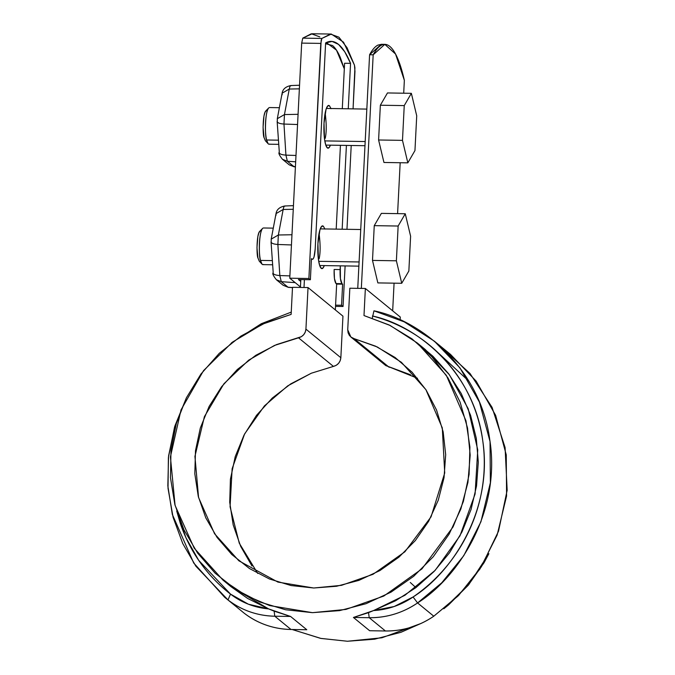 <?xml version="1.0" encoding="UTF-8"?>
<svg xmlns="http://www.w3.org/2000/svg" width="675" height="675" viewBox="0 0 675 675"><rect width="100%" height="100%" fill="white"/><g stroke="black" fill="none" stroke-linecap="round" stroke-linejoin="round"><path stroke-width="1.01" d="M421.242 346.343L432.97 356.29L448.63 373.748L461.27 393.576L470.568 415.268L476.288 438.303L478.297 462.08L476.533 486.008L471.049 509.498L461.97 531.942L449.533 552.791L434.059 571.506L415.918 587.638L410.29 582.483L415.91 587.647L395.584 600.758L373.553 610.563L404.924 595.283L435.147 570.367L459.996 535.79L475.09 494.016L477.74 449.854L468.205 408.746L449.398 374.768L425.343 349.582L417.243 342.951L446.344 375.359L465.969 420.778L469.918 447.086L469.1 474.415L463.379 501.449L453.068 526.888L421.942 568.882L383.805 596.05L345.938 609.415L312.483 612.664L269.62 605.568L246.24 595.637L223.037 580.154L194.197 548.151L175.087 505.415L170.412 456.899L181.027 409.868L203.538 370.634L232.419 342.141L262.676 324.076L291.136 314.398L292.503 287.314L308.036 287.558L342.951 316.153L340.85 357.716L340.192 360.695L338.605 363.319L336.268 365.293L333.433 366.407L311.361 373.207L290.739 383.881L272.253 398.081L256.508 415.327L244.029 435.054L235.229 456.612L230.411 479.284L229.719 502.31L233.187 524.939L240.697 546.404L251.994 566.013M384.826 44.356L381.24 44.305L369.588 54.751L357.75 288.352L369.588 54.751L373.174 54.81L361.336 288.402L373.174 54.81C375.865 49.815 378.633 46.6 381.459 45.183C384.294 43.757 387.079 44.17 389.829 46.423C392.58 48.676 395.187 52.675 397.651 58.438C400.123 64.192 402.351 71.491 404.35 80.333L403.701 93.201L404.35 80.333L395.567 54.059L384.826 44.356L373.174 54.81L369.588 54.751C372.288 49.756 375.047 46.55 377.882 45.124L381.527 44.305M400.174 162.734L397.592 213.629L400.174 162.734M394.073 283.163L392.673 310.829L394.073 283.163M300.822 279.577L300.426 287.44L300.822 279.577M335.34 309.918L336.656 284.082L342.622 284.175L341.558 305.252L343.052 306.475L345.111 265.925L343.052 306.475L335.526 306.357L343.052 306.475L341.558 305.252L342.622 284.175L336.656 284.082L336.032 283.576L341.997 283.669L342.622 284.175L341.997 283.669L336.032 283.576L336.656 284.082L335.34 309.918M344.309 68.858L340.327 57.535C337.863 51.773 335.256 47.765 332.505 45.512L325.578 43.706L327.493 43.453L336.479 50.152L344.309 68.867M304.408 279.636L304.012 287.499L304.408 279.636M322.777 225.872A21.381 4.48 -89.1 0 0 317.815 246.417A21.381 4.48 -89.1 0 0 321.789 268.599A21.381 4.48 -89.1 0 0 324.304 265.596L322.971 268.076L321.216 268.312L319.629 265.343L318.44 259.613L317.917 243.658L319.95 229.804L321.595 226.395L323.35 226.159L324.937 229.129M328.877 105.443A21.381 4.48 -89.1 0 0 323.916 125.989A21.381 4.48 -89.1 0 0 327.89 148.162A21.381 4.48 -89.1 0 0 330.404 145.167L329.071 147.648L327.316 147.884L325.73 144.906L324.54 139.177L324.017 123.23L326.05 109.375L327.704 105.967L329.451 105.73L331.037 108.7M410.518 374.777L385.805 365.605L350.882 337.019L347.726 329.788L349.836 288.225L365.361 288.47L363.994 315.554L389.104 324.962L411.969 338.833L431.831 356.721L448.048 378.025L460.08 402.064L467.539 428.043L470.188 455.119L467.935 482.406L460.848 509.009L449.162 534.068L433.266 556.748L413.665 576.323L391.019 592.152L366.052 603.703L339.584 610.622L312.483 612.664L285.626 609.77L259.909 602.033L236.149 589.705L215.139 573.185L197.556 553.028L183.98 529.875L174.85 504.495L170.471 477.706L170.977 450.394L176.361 423.444L186.435 397.744L200.888 374.119L219.232 353.363L240.874 336.133L265.106 323.004L291.136 314.398L292.503 287.314L308.036 287.558L305.927 329.13L340.85 357.716L305.927 329.13L305.277 332.1L303.691 334.724L301.345 336.707L276.446 344.621L255.817 355.295L237.33 369.487L221.586 386.741L209.107 406.468L200.315 428.026L195.488 450.697L194.805 473.723L198.264 496.344L205.774 517.818L217.072 537.427L231.787 554.513L249.438 568.519L269.426 578.981L291.094 585.546L313.732 588.001L336.58 586.263L358.881 580.39L379.898 570.577L398.933 557.153L415.353 540.557L428.617 521.336L438.286 500.141L444.04 477.664L445.686 454.646L443.163 431.865L436.565 410.062L426.102 389.973L412.13 372.254L395.111 357.497L375.595 346.182L354.248 338.707L351.532 337.5L349.397 335.45L348.081 332.775L347.726 329.788L349.836 288.225L365.361 288.47L400.283 317.056L400.132 319.942L400.283 317.056L365.361 288.47L363.994 315.554L390.125 325.46L417.243 342.951M417.488 378.262L385.72 365.538M488.886 553.686L484.085 562.655L468.18 585.335L448.588 604.91L443.787 608.774M421.006 623.455L400.967 632.298L374.507 639.208L347.406 641.25L320.549 638.356L292.157 629.505L321.072 638.457L347.406 641.25L381.915 637.782L420.998 623.464M257.698 573.429L239.271 543.181L230.074 506.798L232.132 468.72L244.628 433.907L264.44 405.877L287.736 385.855L311.377 373.199L333.433 366.407L298.51 337.821C302.906 336.563 305.378 333.669 305.927 329.13L308.036 287.558L342.951 316.153L340.85 357.716C340.301 362.256 337.829 365.158 333.433 366.407L298.51 337.821L274.463 345.448L248.704 360.146L223.923 383.763L204.39 416.669L194.932 456.393L198.568 497.517L214.574 533.748L238.882 560.807L277.914 582.086L313.732 588.001L341.525 585.335L373.03 574.298L404.882 551.796L431.047 516.856L444.715 472.989L442.294 427.925L425.9 389.652L401.397 362.298L377.325 346.992L354.248 338.707L389.171 367.293L354.248 338.707L350.882 337.019M372.305 318.077L373.967 310.821L372.305 318.077M223.037 580.154L231.137 586.794L268.599 608.901L290.579 616.461L306.796 629.733L291.009 629.488L274.793 616.216L291.009 629.488A83.067 80.131 129.3 0 1 244.215 613.212L228.007 599.94C241.734 610.369 257.335 615.794 274.793 616.216L274.118 611.145L268.599 608.901L248.425 604.218L230.504 594.093C218.869 585.098 208.786 574.594 200.256 562.579C191.717 550.564 185.077 537.519 180.326 523.446L176.707 511.034M443.821 608.757L468.728 584.685L488.86 553.736M442.209 348.064L470.019 373.486L492.067 407.354L505.086 447.525L507.161 490.244L498.53 531.183L481.351 566.814L458.764 595.257L433.789 616.208A83.067 80.131 129.3 0 1 385.425 630.982L369.647 630.728L353.43 617.456L373.553 610.563L394.158 606.521L413.083 596.978C425.604 588.364 436.733 578.197 446.47 566.468C456.216 554.74 464.164 541.924 470.332 528.027C476.499 514.131 480.634 499.711 482.726 484.76C484.827 469.817 484.802 454.95 482.667 440.159C480.524 425.377 476.347 411.261 470.146 397.82C463.936 384.379 455.954 372.161 446.183 361.159C436.404 350.148 425.25 340.808 412.703 333.121C400.157 325.443 386.724 319.731 372.406 315.984C417.504 325.552 474.095 372.009 482.768 440.876C493.214 509.431 452.486 572.299 413.083 596.978L417.58 602.935L441.754 582.787L463.776 555.668L480.921 521.792L490.371 482.752L490.033 441.56L479.419 402.081L459.937 367.85L434.329 341.153L404.232 321.865L373.967 310.821C420.82 320.304 480.271 368.035 489.788 439.855C501.162 511.329 458.705 577.218 417.58 602.935L413.083 596.978A76.967 74.233 129.3 0 1 373.553 610.563L368.533 612.638L369.217 617.701L385.425 630.982L369.217 617.701C386.699 617.836 402.815 612.908 417.58 602.935L433.789 616.208L417.58 602.935A83.067 80.131 -50.7 0 1 369.217 617.701L368.533 612.638L353.43 617.456L369.647 630.728L385.425 630.982C402.907 631.108 419.032 626.181 433.789 616.208L457.971 596.059L479.984 568.941L497.138 535.064L506.579 496.024L506.25 454.832L495.636 415.353L476.145 381.122L450.546 354.426L434.329 341.153M230.977 586.659L247.59 598.421L268.599 608.901A76.967 74.233 129.3 0 1 230.504 594.093L228.007 599.94L195.893 566.224L182.756 543.561L173.087 517.32L168.016 488.27L168.396 457.625L174.58 426.971L186.334 397.955L174.825 426.161L168.573 455.979L167.839 485.89L172.328 514.417L193.717 563.017L224.648 597.265L228.007 599.94A83.067 80.131 -50.7 0 0 274.793 616.216L274.118 611.145L290.579 616.461L274.793 616.216L290.579 616.461L306.796 629.733L291.009 629.488C273.544 629.066 257.951 623.641 244.215 613.212L228.007 599.94L230.504 594.093L198.703 560.351L185.878 537.553L176.732 511.127M224.648 597.265L237.583 607.778M291.254 312.112L261.309 323.713L231.373 342.934L261.293 323.722L291.254 312.112M353.43 617.456L369.217 617.701L353.43 617.456M468.956 381.257L438.278 352.915M331.307 34.054L312.204 33.75L302.763 38.138L321.874 38.433L302.763 38.138L301.683 43.099L289.769 278.201L308.88 278.505L320.794 43.402L301.683 43.099L320.794 43.402L321.874 38.433L331.307 34.054L343.507 42.162L354.451 65.104L354.966 71.381L353.067 108.869L354.915 67.787L354.451 65.104L347.001 47.638L338.901 37.176L330.429 34.079L321.874 38.433L321.182 40.171L308.88 278.505L289.769 278.201L300.451 286.942L289.769 278.201L301.683 43.099L302.763 38.138L311.327 33.775L319.79 36.88M300.729 281.416L298.434 279.543L300.729 281.416M315.174 249.159L325.62 42.93L332.125 41.445L338.538 44.407L344.723 51.756L350.561 63.349L348.258 108.793L350.561 63.349L344.596 63.256L350.561 63.349A215.004 45.073 -89.1 0 0 331.231 41.377A215.004 45.073 -89.1 0 0 325.62 42.93L315.174 249.159C314.651 256.298 313.613 259.63 312.069 259.166L313.073 259.031L314.01 257.082L315.174 249.159M346.41 145.42L342.157 229.222L346.41 145.42M340.31 265.849L340.419 278.699L341.997 283.669C340.538 281.669 339.905 276.978 340.116 269.587L334.142 269.485L340.116 269.587L340.31 265.849M346.967 229.297L351.211 145.496L346.967 229.297M308.88 278.505L310.382 279.728L311.445 258.652L312.069 259.166L311.445 258.652L310.382 279.728L298.434 279.543L310.382 279.728L308.88 278.505M271.207 239.144L271.232 241.161C270.658 243.017 272.877 244.122 277.872 244.477L279.821 275.552L289.887 275.898L279.821 275.552L277.872 244.477C272.877 244.122 270.658 243.017 271.232 241.161L271.207 239.144L278.353 235.001L277.872 244.477L291.457 244.949L277.872 244.477L278.353 235.001L291.971 234.748L278.353 235.001L283.171 209.469L293.262 209.284L283.171 209.469L278.353 235.001L271.207 239.144L276.024 213.612L283.171 209.469L276.024 213.612C276.666 209.579 279.577 207.039 284.757 205.985L285.112 206.12C284.361 205.639 283.719 206.752 283.171 209.469C283.719 206.752 284.361 205.639 285.112 206.12M277.307 118.707L277.332 120.732C276.758 122.588 278.977 123.694 283.973 124.048L285.922 155.123L295.988 155.469L285.922 155.123L283.973 124.048C278.977 123.694 276.758 122.588 277.332 120.732L277.307 118.707L284.453 114.564L283.973 124.048L297.557 124.521L283.973 124.048L284.453 114.564L298.072 114.311L284.453 114.564L289.271 89.041L299.363 88.847L289.271 89.041L284.453 114.564L277.307 118.707L282.125 93.184L289.271 89.041L282.125 93.184C282.766 89.151 285.677 86.611 290.858 85.556L299.548 85.227M335.585 305.159L341.558 305.252L335.585 305.159M295.414 166.877L294.157 166.793L287.381 161.249L285.922 155.123L287.381 161.249L294.157 166.793L289.271 164.869L295.414 166.877M295.667 161.823L287.381 161.249L282.504 159.325L287.381 161.249L295.667 161.823M291.212 85.691C290.461 85.21 289.82 86.324 289.271 89.041C289.82 86.324 290.461 85.21 291.212 85.691M282.175 94.736L282.125 93.184M279.281 151.799C278.716 153.655 280.927 154.761 285.922 155.123C280.927 154.761 278.716 153.655 279.281 151.799L277.147 121.441M279.096 152.516C278.446 153.394 279.585 155.663 282.504 159.325L282.462 159.292M336.032 283.576C334.564 281.576 333.939 276.885 334.142 269.485L334.446 278.598L336.032 283.576M344.596 63.256L342.293 108.7L344.596 63.256M340.436 145.319L336.192 229.129L340.436 145.319M311.42 259.149L312.069 259.166L311.42 259.149M292.494 287.533L288.048 287.221L281.281 281.686L279.821 275.552L281.281 281.686L288.048 287.221L283.171 285.297L288.048 287.221L292.494 287.533M295.194 282.639L281.281 281.686L276.404 279.762L281.281 281.686L295.194 282.639M276.075 215.165L276.024 213.612M273.181 272.227C272.607 274.084 274.826 275.189 279.821 275.552C274.826 275.189 272.607 274.084 273.181 272.227L271.046 241.878M272.995 272.945C272.346 273.822 273.485 276.092 276.404 279.762L276.362 279.72M325.198 138.392C326.573 132.595 326.565 124.133 325.173 113.003M319.098 258.829C320.473 253.024 320.465 244.561 319.073 233.44M377.848 282.909L372.499 260.415L374.254 225.653L381.375 213.376L405.262 213.756L410.611 236.242L408.856 271.004L401.735 283.281L396.385 260.795L398.14 226.032L405.262 213.756L410.611 236.242L408.856 271.004L401.735 283.281L377.848 282.909L372.499 260.415L396.385 260.795L372.499 260.415L374.254 225.653L398.14 226.032L405.262 213.756L381.375 213.376L374.254 225.653L398.14 226.032L396.385 260.795L401.735 283.281L377.848 282.909M359.092 261.968L318.701 261.335L359.092 261.968M262.913 228.15A18.326 3.839 90.9 0 0 259.546 241.287A18.326 3.839 90.9 0 0 260.499 260.415L272.219 260.601L260.499 260.415A18.326 3.839 90.9 0 0 263.419 264.448M260.111 231.052L258.888 232.757L257.858 236.52L256.973 247.683L257.96 258.01L259.301 261.2M262.626 228.395C258.668 232.023 258.812 258.052 260.499 260.415L262.06 264.187L259.259 261.157L257.96 258.01C256.551 256.044 256.433 234.352 259.723 231.331L262.626 228.395M383.948 162.472L378.599 139.987L380.354 105.224L387.475 92.947L411.362 93.327L416.72 115.813L414.956 150.576L407.835 162.852L402.486 140.366L404.241 105.604L411.362 93.327L416.72 115.813L414.956 150.576L407.835 162.852L383.948 162.472L378.599 139.987L402.486 140.366L378.599 139.987L380.354 105.224L404.241 105.604L411.362 93.327L387.475 92.947L380.354 105.224L404.241 105.604L402.486 140.366L407.835 162.852L383.948 162.472M365.192 141.539L324.802 140.906L365.192 141.539M269.013 107.722A18.326 3.839 90.9 0 0 265.646 120.859A18.326 3.839 90.9 0 0 266.6 139.987L278.319 140.172L266.6 139.987A18.326 3.839 90.9 0 0 269.519 144.02M266.212 110.624L264.988 112.328L263.959 116.083L263.073 127.254L264.06 137.582L265.402 140.771M268.726 107.958C264.769 111.594 264.912 137.616 266.6 139.987L268.161 143.758L265.359 140.729L264.06 137.582C262.651 135.616 262.533 113.923 265.832 110.903L268.726 107.958M325.595 43.419L327.232 43.445M295.405 166.995L289.271 164.869L282.504 159.325M312.441 259.335L311.411 259.318M292.486 287.643L288.36 287.356L283.171 285.297L276.404 279.762M293.448 205.656L284.757 205.985M360.737 229.517L320.262 228.876M273.282 228.133L263.452 227.981M358.881 266.144L319.688 265.52M272.481 264.777L262.87 264.625M366.837 109.088L326.363 108.447M279.382 107.705L269.553 107.553M364.981 145.707L325.789 145.091M278.581 144.349L268.971 144.197"/></g></svg>
